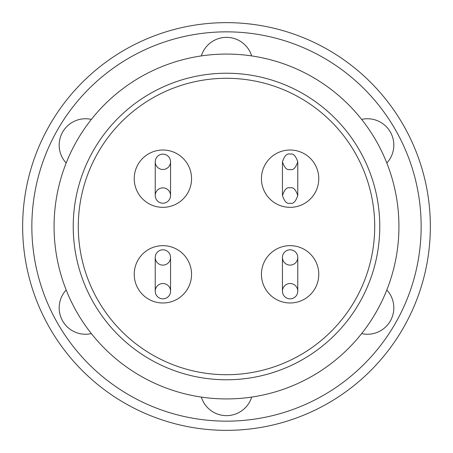 <?xml version="1.0" encoding="UTF-8"?>
<svg xmlns="http://www.w3.org/2000/svg" width="453" height="453" viewBox="0 0 453 453"><rect width="100%" height="100%" fill="white"/><g stroke="black" fill="none" stroke-linecap="round" stroke-linejoin="round"><path stroke-width="0.68" d="M290.107 265.124A7.661 7.661 0 0 1 282.446 257.463A7.661 7.661 0 0 1 290.107 249.796A7.661 7.661 0 0 1 297.768 257.463A7.661 7.661 0 0 1 290.107 265.124M290.107 283.516A7.661 7.661 0 0 0 282.446 291.183A7.661 7.661 0 0 0 290.107 298.844A7.661 7.661 0 0 0 297.768 291.183A7.661 7.661 0 0 0 290.107 283.516M162.893 187.876A7.661 7.661 0 0 1 170.554 195.537A7.661 7.661 0 0 1 162.893 203.204A7.661 7.661 0 0 1 155.232 195.537A7.661 7.661 0 0 1 162.893 187.876M162.893 169.484A7.661 7.661 0 0 0 170.554 161.817A7.661 7.661 0 0 0 162.893 154.156A7.661 7.661 0 0 0 155.232 161.817A7.661 7.661 0 0 0 162.893 169.484M162.893 265.124A7.661 7.661 0 0 1 155.232 257.463A7.661 7.661 0 0 1 162.893 249.796A7.661 7.661 0 0 1 170.554 257.463A7.661 7.661 0 0 1 162.893 265.124M162.893 283.516A7.661 7.661 0 0 0 155.232 291.183A7.661 7.661 0 0 0 162.893 298.844A7.661 7.661 0 0 0 170.554 291.183A7.661 7.661 0 0 0 162.893 283.516M226.5 54.071A172.429 172.429 0 0 1 398.929 226.5A172.429 172.429 0 0 1 226.5 398.929A172.429 172.429 0 0 1 54.071 226.5A172.429 172.429 0 0 1 226.5 54.071M386.817 163.018A26.365 26.365 0 0 0 361.636 119.405M361.636 333.595A26.365 26.365 0 0 0 386.817 289.982M201.319 397.083A26.365 26.365 0 0 0 251.681 397.083M66.183 289.982A26.365 26.365 0 0 0 91.364 333.595M91.364 119.405A26.365 26.365 0 0 0 66.183 163.018M251.681 55.917A26.365 26.365 0 0 0 201.319 55.917M421.154 226.5A194.654 194.654 0 0 1 226.5 421.154A194.654 194.654 0 0 1 31.846 226.5A194.654 194.654 0 0 1 226.5 31.846A194.654 194.654 0 0 1 421.154 226.5M22.65 226.5A203.85 203.85 0 0 0 226.5 430.35A203.85 203.85 0 0 0 430.35 226.5A203.85 203.85 0 0 0 226.5 22.65A203.85 203.85 0 0 0 22.65 226.5M226.5 73.227A153.273 153.273 0 0 1 379.773 226.5A153.273 153.273 0 0 1 226.5 379.773A153.273 153.273 0 0 1 73.227 226.5A153.273 153.273 0 0 1 226.5 73.227M226.5 78.29A148.21 148.21 0 0 1 374.71 226.5A148.21 148.21 0 0 1 226.5 374.71A148.21 148.21 0 0 1 78.29 226.5A148.21 148.21 0 0 1 226.5 78.29M290.107 245.656A28.664 28.664 0 0 1 318.77 274.32A28.664 28.664 0 0 1 290.107 302.983A28.664 28.664 0 0 1 261.443 274.32A28.664 28.664 0 0 1 290.107 245.656M162.893 150.017A28.664 28.664 0 0 1 191.557 178.68A28.664 28.664 0 0 1 162.893 207.344A28.664 28.664 0 0 1 134.23 178.68A28.664 28.664 0 0 1 162.893 150.017M162.893 245.656A28.664 28.664 0 0 1 191.557 274.32A28.664 28.664 0 0 1 162.893 302.983A28.664 28.664 0 0 1 134.23 274.32A28.664 28.664 0 0 1 162.893 245.656M290.107 150.017A28.664 28.664 0 0 1 318.77 178.68A28.664 28.664 0 0 1 290.107 207.344A28.664 28.664 0 0 1 261.443 178.68A28.664 28.664 0 0 1 290.107 150.017M282.446 257.463L282.446 291.183M170.554 195.537L170.554 161.817M155.232 257.463L155.232 291.183M282.446 190.6L282.446 195.537C284.495 189.445 287.049 186.885 290.107 187.876C293.165 186.885 295.718 189.445 297.768 195.537L297.768 161.817C295.718 167.916 293.165 170.47 290.107 169.484C287.049 170.47 284.495 167.916 282.446 161.817L282.446 195.537C284.495 201.636 287.049 204.19 290.107 203.204C293.165 204.19 295.718 201.636 297.768 195.537L297.768 190.6M170.554 291.183L170.554 257.463M155.232 161.817L155.232 195.537M297.768 291.183L297.768 257.463M297.768 167.803L297.768 161.817C295.718 155.724 293.165 153.171 290.107 154.156C287.049 153.171 284.495 155.724 282.446 161.817L282.446 167.803"/></g></svg>
